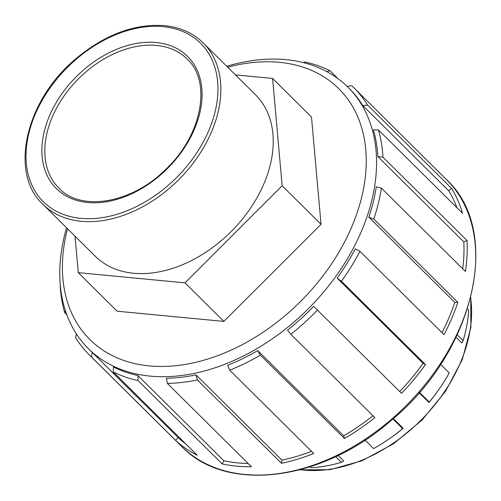 <?xml version="1.0" encoding="UTF-8"?>
<svg xmlns="http://www.w3.org/2000/svg" width="501" height="501" viewBox="0 0 501 501"><rect width="100%" height="100%" fill="white"/><g stroke="black" fill="none" stroke-linecap="round" stroke-linejoin="round"><path stroke-width="0.75" d="M184.982 282.852L78.262 272.65L117.146 311.209L223.872 321.41L321.041 224.304L282.151 185.746L184.982 282.852L223.872 321.41M78.262 272.65L75.012 236.153M235.457 74.893L272.594 78.444L311.484 117.002L321.041 224.304M272.594 78.444L282.151 185.746M425.499 364.571L341.45 281.236L337.135 278.136L423.101 363.375L425.499 364.571A187.969 130.592 134.8 0 1 401.533 393.341L313.645 306.33A184.211 127.98 -45.2 0 1 287.543 330.146L290.849 334.311L374.898 417.64A187.969 130.592 134.8 0 1 344.456 438.507L260.407 355.171L257.714 350.594A184.211 127.98 -45.2 0 1 227.623 365.292L229.702 370.176L313.751 453.511A187.969 130.592 134.8 0 1 281.468 463.293L197.425 379.958L195.985 374.88A184.211 127.98 -45.2 0 1 166.489 378.236L167.321 383.378L251.37 466.713A187.969 130.592 134.8 0 1 222.162 463.92L138.113 380.591L137.863 375.5A184.211 127.98 -45.2 0 1 113.445 366.995L113.201 371.911L197.244 455.246A187.969 130.592 134.8 0 1 175.557 440.304L91.514 356.969L92.197 352.353L178.162 437.592A184.211 127.98 -45.2 0 0 185.852 443.949M175.557 440.304L178.162 437.592M66.846 314.816L64.71 312.699L65.387 310.626M76.421 333.929L75.576 337.511A187.969 130.592 -45.2 0 0 89.234 354.789A187.969 130.592 -45.2 0 0 91.514 356.969M60.295 285.144L60.183 285.426A187.969 130.592 -45.2 0 0 64.71 312.699M326.784 71.574L329.965 70.71A187.969 130.592 -45.2 0 0 305.053 62.036L303.393 62.625M456.937 207.74A184.211 127.98 -45.2 0 0 448.714 190.768L362.749 105.529L367.59 105.11A187.969 130.592 -45.2 0 0 353.931 87.832A187.969 130.592 -45.2 0 0 351.652 85.652L347.187 86.448M329.965 70.71L337.931 78.607M448.714 190.768L451.633 188.445A187.969 130.592 134.8 0 1 462.498 213.257L378.449 129.922L373.395 129.847A184.211 127.98 -45.2 0 1 377.835 156.575L382.983 157.195L467.026 240.53A187.969 130.592 134.8 0 1 465.416 271.436L381.367 188.1L376.251 186.86A184.211 127.98 -45.2 0 1 368.836 217.19L373.802 219.043L457.851 302.379A187.969 130.592 134.8 0 1 444.005 334.674L359.962 251.339L355.272 248.84A184.211 127.98 -45.2 0 1 337.135 278.136M367.59 105.11L451.633 188.445M377.835 156.575L463.801 241.814L467.026 240.53M462.699 268.743A184.211 127.98 -45.2 0 0 463.801 241.814M368.836 217.19L454.808 302.422L457.851 302.379M441.976 332.664A184.211 127.98 -45.2 0 0 454.808 302.422M399.679 391.506A184.211 127.98 -45.2 0 0 423.101 363.375M344.456 438.507L343.68 435.832A184.211 127.98 -45.2 0 0 373.013 415.78M257.714 350.594L343.68 435.832M281.468 463.293L281.95 460.118A184.211 127.98 -45.2 0 0 311.553 451.332M195.985 374.88L281.95 460.118M382.983 157.195A187.969 130.592 -45.2 0 0 378.449 129.922M373.802 219.043A187.969 130.592 -45.2 0 0 381.367 188.1M341.45 281.236A187.969 130.592 -45.2 0 0 359.962 251.339M290.849 334.311A187.969 130.592 -45.2 0 0 317.484 310.006M229.702 370.176A187.969 130.592 -45.2 0 0 260.407 355.171M167.321 383.378A187.969 130.592 -45.2 0 0 197.425 379.958M113.201 371.911A187.969 130.592 -45.2 0 0 138.113 380.591M362.749 105.529A184.211 127.98 -45.2 0 0 349.36 88.596L347.857 87.105A184.211 127.98 -45.2 0 0 285.983 59.663A184.211 127.98 -45.2 0 0 226.753 66.264M66.583 227.798A184.211 127.98 -45.2 0 0 88.452 348.721L89.961 350.218A184.211 127.98 -45.2 0 0 92.197 352.353M222.162 463.92L223.828 460.738A184.211 127.98 -45.2 0 0 248.095 463.469M137.863 375.5L223.828 460.738M457.231 334.787L463.124 340.63A140.85 97.852 134.8 0 0 468.679 310.113L467.452 308.898M463.124 340.63L461.809 342.966L456.048 337.254M419.456 392.327L429.269 402.059L428.981 402.535A136.579 94.889 -45.2 0 0 439.909 388.012L440.542 387.085A140.85 97.852 134.8 0 0 449.278 372.926L440.636 364.359M428.981 402.535L419.099 392.74M402.679 428.637A140.85 97.852 134.8 0 1 389.214 438.851L390.135 438.212A136.579 94.889 -45.2 0 0 403.192 428.305L402.679 428.637L392.897 418.936M403.192 428.305L393.348 418.542M365.029 440.11L373.577 448.583A140.85 97.852 134.8 0 0 389.214 438.851M338.169 455.447L343.736 460.964L341.363 462.317L335.651 456.655M310.044 466.819L310.964 467.727A140.85 97.852 134.8 0 0 341.363 462.317M440.542 387.085A140.85 97.852 134.8 0 1 429.269 402.059M42.961 204.377L95.34 256.318A113.74 79.02 -45.2 0 0 231.543 231.186A113.74 79.02 -45.2 0 0 255.51 94.777L203.13 42.842C192.979 32.922 180.047 27.173 164.341 25.607C134.525 23.591 105.185 34.513 76.327 58.36C25.877 99.636 8.623 172.933 42.961 204.377A113.74 79.02 -45.2 0 0 179.158 179.245A113.74 79.02 -45.2 0 0 203.13 42.842M88.452 348.721A184.211 127.98 -45.2 0 0 309.036 308.021A184.211 127.98 -45.2 0 0 347.857 87.105M227.692 67.197A176.69 122.758 134.8 0 1 279.376 62.312A176.69 122.758 134.8 0 1 355.284 217.979A176.69 122.758 134.8 0 1 166.382 366.369A176.69 122.758 134.8 0 1 67.522 228.732M353.931 87.832L446.441 179.558A187.969 130.592 134.8 0 1 406.825 404.983A187.969 130.592 134.8 0 1 181.744 446.516L89.234 354.789M470.639 297.832A136.579 94.889 134.8 0 1 421.573 419.606A136.579 94.889 134.8 0 1 300.218 469.706M156.243 42.522A93.13 64.698 -45.2 0 0 42.153 156.544A93.13 64.698 -45.2 0 0 167.466 168.518A93.13 64.698 -45.2 0 0 156.243 42.522M156.55 45.441A90.994 63.22 134.8 0 1 187.111 58.993C211.967 81.531 202.135 135.339 165.725 169.394C131.838 203.494 80.98 211.917 58.98 188.226A90.994 63.22 134.8 0 1 63.27 97.094A90.994 63.22 134.8 0 1 156.55 45.441M163.05 26.647A111.604 77.536 134.8 0 1 176.496 177.642A111.604 77.536 134.8 0 1 26.321 163.295A111.604 77.536 134.8 0 1 163.05 26.647M446.441 179.558C502.885 231.093 474.472 352.284 390.962 420.602C321.955 481.317 226.508 493.535 181.744 446.516M470.765 297.318L470.846 327.616L462.204 359.743L445.514 391.344L422.036 420.07L393.51 443.792L362.06 460.745L330.009 469.662L299.704 469.838"/></g></svg>
